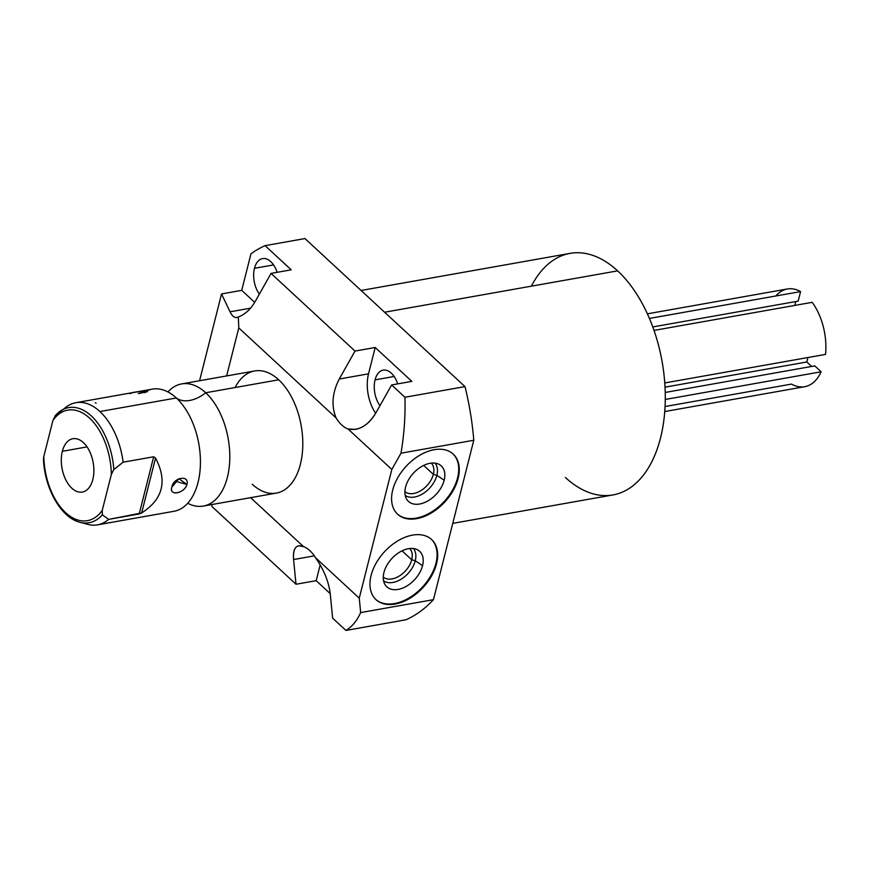 <?xml version="1.0" encoding="UTF-8"?>
<svg xmlns="http://www.w3.org/2000/svg" width="869" height="869" viewBox="0 0 869 869"><rect width="100%" height="100%" fill="white"/><g stroke="black" fill="none" stroke-linecap="round" stroke-linejoin="round"><path stroke-width="1.3" d="M238.779 327.917L226.635 375.929L238.779 327.917L238.323 316.957C245.058 314.459 250.707 309.255 255.29 301.347L271.041 273.409L355.008 351.076L375.191 347.491L411.819 381.372L391.637 384.956L404.932 397.252L464.991 386.596L304.954 238.562L265.078 245.645L291.213 269.825L271.041 273.409L255.29 301.347C250.707 309.255 245.058 314.459 238.323 316.957L238.779 327.917L336.086 417.924A32.555 19.031 -100.1 0 0 348.056 428.993A32.555 19.031 79.9 0 1 336.086 417.924L238.779 327.917M250.598 497.676L303.52 546.623A32.555 19.031 79.9 0 1 315.49 557.692L359.255 598.176L391.821 469.466L348.056 428.993L355.573 429.373C363.6 427.765 370.379 422.269 375.886 412.894L391.637 384.956L375.886 412.894C367.935 425.777 358.658 431.143 348.056 428.993L391.821 469.466L359.255 598.176L360.668 612.58L433.457 599.664L473.79 440.257L401 453.183L391.821 469.466L401 453.183C404.183 434.261 405.486 415.621 404.932 397.252L464.991 386.596A198.501 116.044 79.9 0 1 473.79 440.257L401 453.183C404.183 434.261 405.486 415.621 404.932 397.252L391.637 384.956L411.819 381.372L375.191 347.491L368.532 373.822A32.555 19.031 -100.1 0 0 375.68 413.264A32.555 19.031 79.9 0 1 368.532 373.822L339.258 379.014C332.208 392.745 331.154 405.714 336.086 417.924C331.154 405.714 332.208 392.745 339.258 379.014L355.008 351.076L375.191 347.491L368.532 373.822L339.258 379.014L355.008 351.076L271.041 273.409L291.213 269.825L265.078 245.645A198.501 116.044 -100.1 0 0 250.967 253.813L241.723 290.355L250.967 253.813A198.501 116.044 -100.1 0 1 265.078 245.645L304.954 238.562L464.991 386.596A198.501 116.044 79.9 0 1 473.79 440.257L433.457 599.664A198.501 116.044 79.9 0 1 405.986 619.771L345.927 630.438L332.631 618.131L345.927 630.438C352.086 626.69 356.996 620.738 360.668 612.58L433.457 599.664A198.501 116.044 79.9 0 1 405.986 619.771L345.927 630.438C352.086 626.69 356.996 620.738 360.668 612.58L359.255 598.176L315.49 557.692A32.555 19.031 -100.1 0 0 303.52 546.623L298.806 545.743C294.645 546.666 292.907 551.261 293.581 559.538L314.306 555.867L293.581 559.538C292.875 548.198 296.188 543.885 303.52 546.623L250.598 497.676M235.097 387.541A62.025 36.259 79.9 0 1 278.71 379.796A62.025 36.259 79.9 0 1 300.381 464.307A62.025 36.259 79.9 0 1 252.271 484.272M296.003 584.25L212.036 506.584L296.003 584.25L293.581 559.538L296.003 584.25L316.186 580.677L330.231 593.657L316.186 580.677L296.003 584.25M458.126 478.374A40.941 26.298 -47.2 0 1 416.707 518.652A40.941 26.298 -47.2 0 1 392.723 489.986A40.941 26.298 -47.2 0 1 434.152 449.707A40.941 26.298 -47.2 0 1 458.126 478.374L457.572 477.852A40.941 26.298 132.8 0 0 452.945 453.868A40.941 26.298 -47.2 0 1 457.572 477.852A40.941 26.298 -47.2 0 1 430.937 512.352A40.941 26.298 -47.2 0 1 397.35 513.97A40.941 26.298 132.8 0 0 430.937 512.352A40.941 26.298 132.8 0 0 457.572 477.852L458.126 478.374A40.941 26.298 132.8 0 0 453.227 454.118A40.941 26.298 132.8 0 0 419.597 455.334A40.941 26.298 132.8 0 0 392.723 489.986A40.941 26.298 132.8 0 0 397.622 514.231A40.941 26.298 132.8 0 0 431.263 513.014A40.941 26.298 132.8 0 0 458.126 478.374M436.52 563.785A40.941 26.298 -47.2 0 1 395.091 604.064A40.941 26.298 -47.2 0 1 371.106 575.397A40.941 26.298 -47.2 0 1 412.536 535.119A40.941 26.298 -47.2 0 1 436.52 563.785L435.956 563.264A40.941 26.298 132.8 0 0 431.328 539.28A40.941 26.298 -47.2 0 1 435.956 563.264A40.941 26.298 -47.2 0 1 409.332 597.774A40.941 26.298 -47.2 0 1 375.734 599.382A40.941 26.298 132.8 0 0 409.332 597.774A40.941 26.298 132.8 0 0 435.956 563.264L436.52 563.785A40.941 26.298 132.8 0 0 431.611 539.54A40.941 26.298 132.8 0 0 397.98 540.757A40.941 26.298 132.8 0 0 371.106 575.397A40.941 26.298 132.8 0 0 376.016 599.643A40.941 26.298 132.8 0 0 409.647 598.437A40.941 26.298 132.8 0 0 436.52 563.785M199.577 380.731L221.541 293.939L241.723 290.355L254.693 302.358L241.723 290.355L221.541 293.939L230.035 311.819C232.066 315.99 234.358 317.869 236.911 317.478L238.323 316.957C235.26 318.521 232.501 316.805 230.035 311.819L221.541 293.939L199.577 380.731M361.08 290.474L570.053 253.368A122.67 71.714 79.9 0 1 617.631 270.856L384.598 312.232L617.631 270.856A122.67 71.714 79.9 0 1 665.252 401.25A122.67 71.714 79.9 0 1 612.938 494.939L452.76 523.377M277.113 272.323A20.943 12.242 -100.1 0 0 262.579 258.593A20.943 12.242 -100.1 0 0 254.465 268.315L273.55 264.926L254.465 268.315A20.943 12.242 -100.1 0 0 259.364 294.113A20.943 12.242 79.9 0 1 254.465 268.315A20.943 12.242 79.9 0 1 265.186 258.604A20.943 12.242 79.9 0 1 277.113 272.323M397.709 383.881A20.943 12.242 -100.1 0 0 383.186 370.14A20.943 12.242 -100.1 0 0 375.06 379.862L394.146 376.473L375.06 379.862A20.943 12.242 -100.1 0 0 379.97 405.66A20.943 12.242 79.9 0 1 375.06 379.862A20.943 12.242 79.9 0 1 385.782 370.151A20.943 12.242 79.9 0 1 397.709 383.881M320.183 564.872L316.186 580.677L320.183 564.872M211.84 504.563L212.036 506.584L211.84 504.563M330.209 593.418C328.601 581.231 323.692 569.325 315.49 557.692C323.692 569.325 328.601 581.231 330.209 593.418L332.631 618.131L330.209 593.418M250.522 308.18L230.035 311.819L250.522 308.18M404.9 491.669A19.455 12.503 132.8 0 0 420.824 490.67A19.455 12.503 132.8 0 0 433.338 474.365L423.681 465.426L433.338 474.365A19.455 12.503 -47.2 0 1 420.824 490.67A19.455 12.503 -47.2 0 1 404.9 491.669M405.204 495.395A22.051 14.165 132.8 0 0 423.138 493.549A22.051 14.165 132.8 0 0 436.868 475.343L433.338 474.365A19.455 12.503 132.8 0 0 431.296 463.123A19.455 12.503 -47.2 0 1 433.338 474.365L436.868 475.343A22.051 14.165 -47.2 0 1 423.138 493.549A22.051 14.165 -47.2 0 1 405.204 495.395M405.562 487.085A24.169 15.523 132.8 0 0 406.692 499.24A24.169 15.523 132.8 0 0 426.538 501.663A24.169 15.523 132.8 0 0 444.178 480.231L436.868 475.343A22.051 14.165 132.8 0 0 435.043 463.144A22.051 14.165 -47.2 0 1 436.868 475.343L444.178 480.231A24.169 15.523 -47.2 0 1 419.716 504.009A24.169 15.523 -47.2 0 1 405.562 487.085A24.169 15.523 -47.2 0 1 430.014 463.307A24.169 15.523 -47.2 0 1 444.178 480.231A24.169 15.523 132.8 0 0 438.986 464.328A24.169 15.523 132.8 0 0 419.684 467.75A24.169 15.523 132.8 0 0 405.562 487.085M383.283 577.081A19.455 12.503 132.8 0 0 399.219 576.082A19.455 12.503 132.8 0 0 411.721 559.777L402.065 550.837L411.721 559.777A19.455 12.503 -47.2 0 1 399.219 576.082A19.455 12.503 -47.2 0 1 383.283 577.081M383.587 580.807A22.051 14.165 132.8 0 0 401.532 578.96A22.051 14.165 132.8 0 0 415.252 560.755L411.721 559.777A19.455 12.503 132.8 0 0 409.69 548.545A19.455 12.503 -47.2 0 1 411.721 559.777L415.252 560.755A22.051 14.165 -47.2 0 1 401.532 578.96A22.051 14.165 -47.2 0 1 383.587 580.807M383.946 572.497A24.169 15.523 132.8 0 0 385.076 584.652A24.169 15.523 132.8 0 0 404.921 587.075A24.169 15.523 132.8 0 0 422.562 565.643L415.252 560.755A22.051 14.165 132.8 0 0 413.427 548.556A22.051 14.165 -47.2 0 1 415.252 560.755L422.562 565.643A24.169 15.523 -47.2 0 1 398.111 589.421A24.169 15.523 -47.2 0 1 383.946 572.497A24.169 15.523 -47.2 0 1 408.408 548.719A24.169 15.523 -47.2 0 1 422.562 565.643A24.169 15.523 132.8 0 0 417.37 549.74A24.169 15.523 132.8 0 0 398.067 553.162A24.169 15.523 132.8 0 0 383.946 572.497M181.654 383.913L254.65 370.954A62.025 36.259 79.9 0 1 278.71 379.796L205.714 392.755A62.025 36.259 -100.1 0 0 181.654 383.913A62.025 36.259 -100.1 0 0 167.923 391.941A62.025 36.259 -100.1 0 1 205.714 392.755L278.71 379.796A62.025 36.259 79.9 0 1 302.781 445.732A62.025 36.259 79.9 0 1 276.331 493.103L203.335 506.062A62.025 36.259 -100.1 0 0 229.785 458.691A62.025 36.259 -100.1 0 0 205.714 392.755A30.969 19.889 -47.2 0 1 176.331 397.969A30.969 19.889 132.8 0 0 205.714 392.755A62.025 36.259 -100.1 0 1 228.688 470.987A62.025 36.259 -100.1 0 1 187.682 503.27A62.025 36.259 -100.1 0 0 203.335 506.062M146.807 390.876A62.025 36.259 79.9 0 1 172.92 395.123A62.025 36.259 79.9 0 1 176.331 397.969L99.924 411.537A62.025 36.259 -100.1 0 0 75.864 402.695A62.025 36.259 -100.1 0 0 64.74 408.169M136.292 391.973L152.271 389.138A62.025 36.259 79.9 0 1 176.331 397.969A62.025 36.259 79.9 0 1 191.289 498.556L191.245 498.61M138.28 393.538L147.143 390.952M144.113 390.844L130.926 392.918M130.198 393.06L130.969 393.472C124.071 393.853 139.475 391.115 146.035 390.8L144.786 392.821L146.035 390.8L147.567 391.658L138.779 393.527M54.997 415.914L66.88 406.496A62.025 36.259 79.9 0 1 99.924 411.537A62.025 36.259 79.9 0 1 123.148 462.189L113.828 469.51A58.473 34.184 -100.1 0 0 60.2 411.178A58.473 34.184 -100.1 0 0 55.431 415.491A58.473 34.184 79.9 0 1 60.2 411.178A58.473 34.184 79.9 0 1 113.828 469.51L111.351 474.398A56.137 32.816 -100.1 0 0 89.55 418.119A56.137 32.816 -100.1 0 0 52.944 420.379L55.431 415.491L52.944 420.379L43.83 456.388A56.137 32.816 -100.1 0 0 65.631 512.667A56.137 32.816 -100.1 0 0 102.238 510.407A56.137 32.816 79.9 0 1 65.631 512.667A56.137 32.816 79.9 0 1 43.83 456.388L52.944 420.379A56.137 32.816 79.9 0 1 89.55 418.119A56.137 32.816 79.9 0 1 111.351 474.398L102.238 510.407L111.351 474.398L113.828 469.51L123.148 462.189A62.025 36.259 -100.1 0 0 99.924 411.537L176.331 397.969A62.025 36.259 79.9 0 1 200.402 463.916A62.025 36.259 79.9 0 1 173.952 511.287L97.545 524.854A62.025 36.259 -100.1 0 0 108.668 519.38L141.658 512.96C162.948 499.295 167.576 481.002 155.551 458.072L153.672 456.768L123.148 462.189L153.672 456.768L139.192 513.959L108.668 519.38L102.357 514.839L102.238 510.407L102.357 514.839A58.473 34.184 79.9 0 1 79.926 522.28A58.473 34.184 -100.1 0 0 102.357 514.839L108.668 519.38A62.025 36.259 79.9 0 1 87.802 524.376L79.926 522.28C61.102 517.815 44.667 488.552 43.45 459.364M62.351 451.293A27.091 15.838 -100.1 0 0 71.812 488.204A27.091 15.838 -100.1 0 0 92.831 479.492A27.091 15.838 -100.1 0 0 83.359 442.582A27.091 15.838 -100.1 0 0 62.351 451.293A27.091 15.838 -100.1 0 0 65.686 479.645A27.091 15.838 -100.1 0 0 82.327 492.071A27.091 15.838 -100.1 0 0 92.831 479.492A27.091 15.838 -100.1 0 0 89.496 451.141A27.091 15.838 -100.1 0 0 72.855 438.715A27.091 15.838 -100.1 0 0 62.351 451.293L87.052 446.905L62.351 451.293M83.804 522.964A62.025 36.259 -100.1 0 0 97.545 524.854M171.866 487.129C168.369 496.177 184.586 493.744 186.933 484.457C189.703 474.724 173.409 477.124 171.866 487.129C168.868 496.438 184.271 493.711 186.933 484.457L175.332 481.23L186.933 484.457L178.851 478.71L171.866 487.129L172.54 485.25L171.866 487.129M43.472 459.614L43.83 456.388L43.45 459.419M129.372 393.309L130.969 393.472M43.961 460.82A58.473 34.184 -100.1 0 0 79.926 522.28M95.264 402.749L96.166 403.151M155.551 458.072C167.576 481.002 162.948 499.295 141.658 512.96L155.551 458.072L153.672 456.768L139.192 513.959L141.658 512.96L155.551 458.072M807.942 357.528L806.812 361.982L811.646 366.457L806.812 361.982L807.942 357.528M664.742 411.548L804.716 386.694A49.62 29.014 79.9 0 0 821.151 371.791L665.274 399.458L821.151 371.791L814.785 365.892L665.23 392.451L814.785 365.892L821.151 371.791A49.62 29.014 79.9 0 1 791.507 384.087L665.067 406.529M775.865 295.981A49.62 29.014 79.9 0 1 800.577 291.593L798.166 301.13L652.782 326.94L798.166 301.13L800.577 291.593L649.425 318.434L800.577 291.593A49.62 29.014 79.9 0 0 787.368 288.975L647.394 313.828M795.754 301.554L794.777 305.432L795.754 301.554M812.189 302.336A49.62 29.014 79.9 0 1 825.55 354.4L664.774 382.947L825.55 354.4A49.62 29.014 79.9 0 0 812.189 302.336L654.02 330.416L812.189 302.336M565.361 477.45A122.67 71.714 -100.1 0 0 660.505 437.987A122.67 71.714 -100.1 0 0 617.631 270.856A122.67 71.714 -100.1 0 0 531.393 286.162M665.024 387.15L806.812 361.982L665.024 387.15M75.864 402.695L131.034 392.907"/></g></svg>

